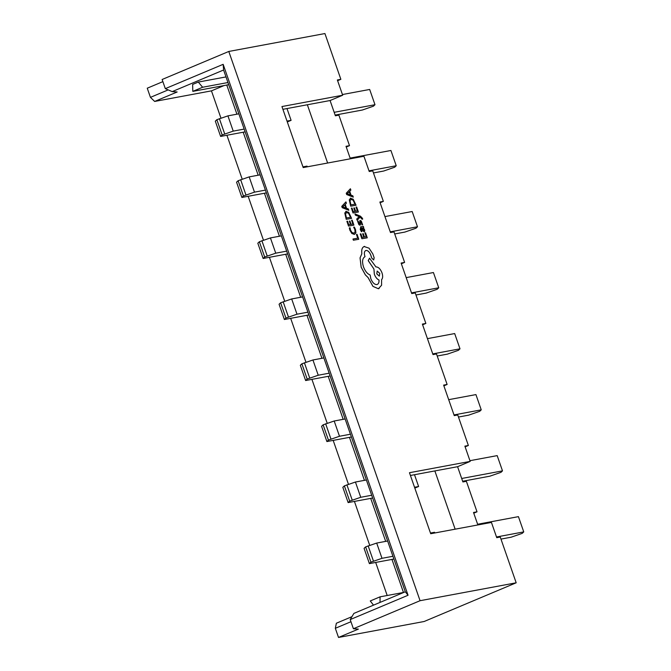 <?xml version="1.0" encoding="UTF-8"?>
<svg xmlns="http://www.w3.org/2000/svg" width="671" height="671" viewBox="0 0 671 671"><rect width="100%" height="100%" fill="white"/><g stroke="black" fill="none" stroke-linecap="round" stroke-linejoin="round"><path stroke-width="1.01" d="M404.613 262.403L393.986 231.889L390.497 232.543L379.87 202.03L383.359 201.375L372.74 170.862L369.243 171.516L363.925 156.259L303.2 167.574L281.946 106.546L342.68 95.232L337.362 79.975L340.86 79.321L324.923 33.55L228.794 51.457L162.13 79.488L165.318 88.647L223.158 64.324L408.052 595.261L350.212 619.585L353.399 628.735L420.063 600.704L516.184 582.797L500.247 537.026L496.75 537.681L491.44 522.424L430.707 533.73L409.461 472.711L470.186 461.396L464.877 446.14L468.366 445.485L457.748 414.972L454.25 415.626L443.623 385.112L447.121 384.458L436.494 353.944L432.996 354.598L422.369 324.085L425.867 323.43L415.24 292.917L411.742 293.571L401.115 263.057L404.613 262.403L401.367 263.77M422.621 324.798L425.867 323.43M443.875 385.825L447.121 384.458M465.12 446.852L468.366 445.485M455.148 529.184L434.858 470.925L457.58 466.697L462.898 481.954L466.387 481.3L477.014 511.814L473.516 512.468L477.869 524.948M473.768 513.181L477.014 511.814M350.958 621.723L335.332 628.299L338.519 637.45L424.156 621.497L516.184 582.797M337.614 80.688L340.86 79.321M327.633 163.019L307.352 104.76L330.073 100.533L335.383 115.789L338.88 115.135L349.507 145.649L346.01 146.303L350.354 158.784M346.253 147.016L349.507 145.649M380.113 202.743L383.359 201.375M287.305 121.937L291.097 120.344L286.987 108.559M307.276 166.811L307.033 166.114L302.957 166.869M414.821 488.102L418.603 486.509L414.502 474.716M434.791 532.975L434.548 532.279L430.463 533.034M226.773 85.049L236.922 114.187M243.196 132.221L258.176 175.215M264.449 193.248L279.421 236.242M285.703 254.275L300.675 297.27M306.957 315.303L321.929 358.297M328.211 376.33L343.183 419.325M349.457 437.358L364.437 480.352M370.711 498.385L385.682 541.38M391.965 559.413L403.472 592.468M224.114 85.544L211.457 90.862L220.952 118.13M226.915 135.257L242.197 179.157M248.161 196.284L263.451 240.184M269.415 257.312L284.705 301.212M290.669 318.339L305.959 362.239M311.923 379.367L327.213 423.267M333.177 440.386L348.459 484.294M354.422 501.413L369.713 545.322M375.676 562.441L387.192 595.504M335.332 628.299L336.356 623.233L351.94 616.674M350.212 619.585L353.885 613.403L405.301 591.788L223.594 70.002L172.187 91.617L177.161 91.986L154.657 101.447L150.438 97.362L168.195 89.889M211.457 90.862L154.657 101.447M192.812 91.373L202.625 87.247L198.297 82.072L192.636 84.454L192.812 91.373L228.71 84.689M198.297 82.072L226.001 76.913M162.877 81.636L147.251 88.203L150.438 97.362M338.519 637.45L358.373 629.104L353.399 628.735M420.063 600.704L228.794 51.457M282.91 109.314L307.352 104.76M410.426 475.479L434.858 470.925M202.625 87.247L227.955 82.525M380.021 602.415L380.08 596.829L370.266 600.948L373.504 605.158M380.08 596.829L403.841 592.401M342.436 94.536L369.671 89.461L374.988 104.718L373.437 106.186L362.374 110.019L335.139 115.093M334.175 112.317L374.988 104.718M245.133 131.86L220.625 136.423L222.176 134.955L233.231 131.122L244.169 129.084M238.851 113.827L227.922 115.865L216.859 119.698L215.316 121.166L220.625 136.423M287.02 121.099L291.097 120.344M227.922 115.865L233.231 131.122M216.859 119.698L222.176 134.955M219.383 118.641L224.693 133.898M350.111 158.088L390.925 150.489L396.234 165.745L394.691 167.213L383.627 171.046L373.462 172.933M369 170.82L396.234 165.745M266.387 192.887L241.879 197.45L243.422 195.982L254.485 192.149L265.422 190.111M260.105 174.854L249.176 176.892L238.113 180.725L236.561 182.193L241.879 197.45M249.176 176.892L254.485 192.149M238.113 180.725L243.422 195.982M240.637 179.669L245.947 194.925M384.936 216.59L412.179 211.516L417.488 226.773L415.945 228.241L404.881 232.074L394.707 233.961M390.254 231.847L417.488 226.773M287.641 253.915L263.133 258.478L264.676 257.01L275.739 253.177L286.668 251.139M281.359 235.882L270.421 237.92L259.367 241.753L257.815 243.221L263.133 258.478M270.421 237.92L275.739 253.177M259.367 241.753L264.676 257.01M261.883 240.696L267.201 255.953M406.19 277.618L433.424 272.535L438.742 287.792L437.19 289.268L426.135 293.101L415.961 294.988M411.499 292.875L438.742 287.792M308.886 314.942L284.378 319.505L285.93 318.037L296.993 314.204L307.922 312.166M302.613 296.909L291.675 298.947L280.621 302.78L279.069 304.248L284.378 319.505M291.675 298.947L296.993 314.204M280.621 302.78L285.93 318.037M283.137 301.724L288.455 316.98M427.444 338.637L454.678 333.562L459.996 348.819L458.444 350.296L447.389 354.129L437.215 356.016M432.753 353.894L459.996 348.819M330.14 375.97L305.632 380.532L307.184 379.065L318.239 375.232L329.176 373.193M323.867 357.937L312.929 359.975L301.866 363.808L300.323 365.276L305.632 380.532M312.929 359.975L318.239 375.232M301.866 363.808L307.184 379.065M304.391 362.751L309.7 378.008M448.689 399.664L475.932 394.59L481.241 409.847L479.698 411.323L468.635 415.156L458.469 417.043M454.007 414.921L481.241 409.847M351.394 436.997L326.886 441.56L328.429 440.092L339.492 436.259L350.43 434.221M345.112 418.964L334.183 421.002L323.12 424.835L321.577 426.303L326.886 441.56M334.183 421.002L339.492 436.259M323.12 424.835L328.429 440.092M325.645 423.778L330.954 439.035M469.943 460.692L497.186 455.617L502.495 470.874L500.952 472.35L489.889 476.175L462.655 481.258M461.69 478.482L502.495 470.874M372.648 498.025L348.14 502.587L349.683 501.12L360.746 497.286L371.684 495.248M366.366 479.991L355.429 482.03L344.374 485.863L342.822 487.331L348.14 502.587M414.527 487.263L418.603 486.509M355.429 482.03L360.746 497.286M344.374 485.863L349.683 501.12M346.89 484.806L352.208 500.063M477.626 524.252L518.431 516.645L523.749 531.902L522.197 533.378L511.143 537.203L500.969 539.098M496.506 536.976L523.749 531.902M393.894 559.052L369.394 563.615L370.937 562.147L382 558.314L392.929 556.276M387.62 541.019L376.683 543.057L365.628 546.89L364.076 548.358L369.394 563.615M376.683 543.057L382 558.314M365.628 546.89L370.937 562.147M368.144 545.833L373.462 561.09M457.58 466.697L470.186 461.396M330.073 100.533L342.68 95.232M165.318 88.647L172.187 91.617M223.158 64.324L223.594 70.002M408.052 595.261L405.301 591.788M356.477 234.473L357.752 238.18L352.98 239.019L353.391 240.218L358.775 239.279L357.081 234.364L356.452 234.481L357.718 238.188M353.005 239.002L353.391 240.218L358.775 239.279M355.529 229.574L354.33 227.05L353.642 227.175L354.858 229.507L355.118 231.998L353.902 233.181L351.956 232.476L350.488 230.044L350.052 227.788L349.306 227.93L349.843 230.17L351.805 233.458L354.355 234.439L355.898 232.904L355.529 229.574M353.642 227.175L354.833 229.516L355.093 232.007L353.877 233.189M349.331 227.914L349.868 230.161L351.83 233.449L354.355 234.439M351.579 220.239L352.887 224.047L351.084 224.366L349.943 221.027L349.331 221.136L350.472 224.466L348.761 224.768L347.528 221.17L346.882 221.287L348.534 226.085L353.911 225.146L352.191 220.138L351.579 220.239L352.862 224.055M349.331 221.136L350.447 224.475M346.907 221.279L348.534 226.085L353.911 225.146M346.228 211.264L344.81 213.001L346.228 219.308L351.587 218.377L348.71 212.33L345.85 211.373M346.664 212.539L345.531 213.814L346.429 217.991L350.564 217.278L348.584 213.252L346.689 212.531L348.559 213.269L350.53 217.287M346.202 211.281L344.785 213.009L346.202 219.316L351.587 218.377M345.917 201.896L341.782 206.366L342.227 207.658L348.803 210.275L348.341 208.949L346.572 208.304L345.238 204.429L346.37 203.221L345.917 201.896L341.757 206.383L342.202 207.666L348.777 210.283M345.833 208.027L344.76 204.907L342.688 206.903L345.833 208.027L344.735 204.923M364.932 232.904L366.24 236.712L364.445 237.022L363.296 233.693L362.659 233.81L363.833 237.131L362.114 237.425L360.881 233.827L360.235 233.944L361.912 238.733L367.272 237.811L365.544 232.795L364.907 232.912L366.215 236.72M362.659 233.81L363.799 237.131M360.235 233.944L361.887 238.75L367.272 237.811M360.864 226.764L360.235 229.415L361.384 231.646L362.03 231.537L360.822 229.432L361.292 227.922L362.13 229.868L364.135 231.856L364.756 231.143L364.529 229.557L363.128 227.603L363.724 227.503L363.321 226.337L360.528 226.857M361.073 227.989L364.11 231.872L364.756 231.143M363.086 230.463L364.009 230.27L363.875 229.348L363.12 228.14L361.803 227.838L363.086 230.463M363.674 230.681L363.85 229.356L363.095 228.148L361.803 227.838M360.839 226.773L360.21 229.432L361.359 231.654L362.03 231.537M363.137 227.612L363.724 227.503M363.648 230.698L363.984 230.279M359.715 222.529L359.782 223.72L359.019 223.745L358.255 221.111L357.601 221.229L358.91 224.626L359.983 225.23L360.478 224.793L360.671 221.631L361.661 222.915L361.929 224.911L362.617 224.785L361.275 221.044L360.193 220.44L359.488 224.047M360.411 221.992L360.671 221.631L361.635 222.923L361.929 224.911M361.954 224.894L362.642 224.777M360.193 220.44L359.69 222.546M360.168 220.449L359.673 220.952L360.168 220.449M357.601 221.229L358.884 224.634L359.958 225.238L360.478 224.793M355.001 213.932L355.395 215.148L359.262 216.557L356.729 219.023L357.173 220.323L360.117 217.043L362.063 219.224L362.659 219.123L362.483 218.352L360.444 216.188L355.001 213.932L355.395 215.148M355.42 215.139L358.901 216.465M359.027 216.775L356.729 219.023M356.754 219.014L357.198 220.314M360.101 217.06L362.063 219.224M362.088 219.216L362.692 219.115M356.066 207.104L357.375 210.912L355.571 211.222L354.422 207.893L353.81 208.002L354.959 211.331L353.24 211.625L352.007 208.035L351.394 208.136L353.038 212.933L358.398 212.011L356.67 207.004L356.033 207.113L357.341 210.92M353.81 208.002L354.934 211.34M351.394 208.136L353.013 212.95L358.398 212.011M350.715 198.13L349.297 199.866L350.715 206.165L356.066 205.242L353.189 199.195L350.312 198.247M351.143 199.404L350.01 200.679L350.916 204.856L355.043 204.143L353.063 200.117L351.168 199.396L353.038 200.126L355.018 204.152M350.69 198.138L349.272 199.874L350.69 206.182L356.041 205.251M350.396 188.761L346.261 193.231L346.706 194.515L353.281 197.14L352.82 195.806L351.05 195.169L349.717 191.294L350.858 190.086L350.396 188.761L346.236 193.24L346.681 194.531L353.281 197.14M350.312 194.892L349.239 191.763L347.175 193.768L350.312 194.892M350.279 194.884L349.222 191.789M364.579 246.358C362.231 247.113 361.325 249.587 361.845 253.781L360.067 257.874L361.191 267.226L365.41 274.917L368.085 277.542L372.975 286.374L378.394 288.74L381.581 285.242L381.589 279.622C382.847 278.272 382.982 276.024 382.009 272.879C380.407 268.895 378.377 266.907 375.928 266.915L369.545 258.201L368.228 260.6L373.948 269.021L374.359 274.204C375.517 277.224 377.068 279.153 379.014 280C379.174 282.6 378.461 284.127 376.876 284.579C374.426 284.596 372.405 282.608 370.795 278.616L370.157 275.009C367.356 273.902 365.125 271.151 363.447 266.764C361.912 261.514 362.432 258.142 365.024 256.666L364.839 256.137C363.925 252.959 364.328 251.071 366.03 250.459C367.825 250.392 369.36 251.81 370.644 254.712L371.768 258.1L373.646 259.945L374.166 257.823L372.824 253.915L369.042 248.178L364.059 246.517M364.554 246.366C362.206 247.129 361.3 249.595 361.82 253.789L360.042 257.882L361.166 267.234L365.385 274.925L368.06 277.551L372.95 286.391L378.369 288.748L379.107 288.53M377.328 284.445L376.876 284.579M365.678 250.56L366.005 250.468C367.8 250.4 369.335 251.818 370.618 254.72L371.742 258.109L373.772 259.912M379.325 276.142L379.727 273.357L377.203 271.067L376.783 273.86L379.333 276.133L379.752 273.349L377.186 271.076M369.545 258.201L368.203 260.616L373.923 269.029L374.334 274.221C375.492 277.232 377.043 279.161 378.989 280.008C379.149 282.617 378.436 284.143 376.85 284.588M378.369 288.748L379.09 288.538"/></g></svg>
